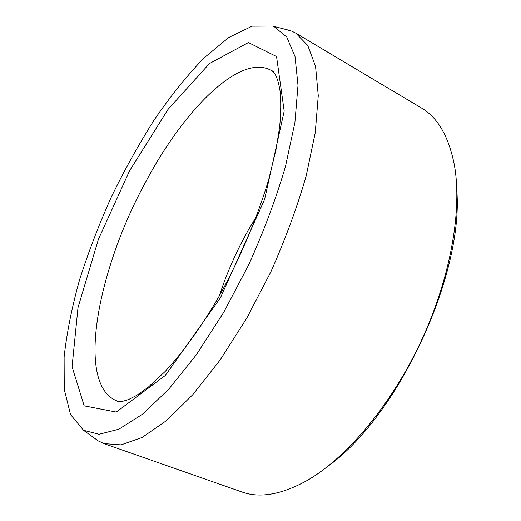 <?xml version="1.0" encoding="UTF-8"?>
<svg xmlns="http://www.w3.org/2000/svg" width="521" height="521" viewBox="0 0 521 521"><rect width="100%" height="100%" fill="white"/><g stroke="black" fill="none" stroke-linecap="round" stroke-linejoin="round"><path stroke-width="0.78" d="M274.254 26.701L286.804 37.095L295.042 56.62L297.999 85.327L294.919 122.5L285.449 166.557C276.006 198.631 263.763 231.376 248.719 264.792L223.659 312.437L196.345 354.768L168.674 389.252L142.37 414.28L118.84 429.213L99.055 434.273L83.555 430.294L70.543 414.566L64.246 389.298L64.116 356.989C66.792 332.782 71.944 307.045 79.57 279.784C88.375 252.164 98.964 224.571 111.351 196.997C124.565 169.813 138.938 143.985 154.483 119.517C170.51 96.183 186.954 75.727 203.809 58.144L228.686 37.525L252.112 26.154L272.522 26.05L274.254 26.701M456.884 191.396C463.176 276.449 397.953 415.979 328.66 465.702M285.853 29.45L291.903 31.208L295.817 33.155L421.339 107.938C437.692 117.414 448.679 136.346 454.312 164.734C462.472 209.39 450.743 277.719 420.87 341.685C390.952 405.625 346.048 458.447 306.55 480.831C281.158 494.716 259.588 498.421 241.835 491.954L103.953 443.605L98.241 440.877L94.718 438.343M295.817 33.155L307.781 45.503L315.557 66.369L318.272 95.688L315.244 132.718L306.153 175.974C297.126 207.241 285.397 239.119 270.966 271.61L246.778 318.142L220.155 359.939L192.803 394.657L166.329 420.734L142.096 437.458L121.093 444.869L103.953 443.605M219.321 295.935C226.668 273.362 236.228 251.604 248.003 230.66L256.508 216.384M220.442 297.784L264.59 199.419L284.192 111.129L276.547 56.548L248.432 42.546L209.514 63.516L167.977 109.469L129.553 170.829L98.378 239.439L78 307.65L72.067 366.771L84.181 405.839L116.281 412.052L165.378 375.4L220.442 297.784M273.278 71.8L270.894 70.244C239.491 53.162 183.496 110.726 145.965 181.419C98.345 267.807 75.089 383.508 116.417 400.701L119.146 401.535M272.783 71.318L271.864 70.648C272.529 70.947 277.172 73.376 280.07 91.006C281.066 100.95 280.943 112.751 279.705 126.414L276.169 148.869L268.771 179.302C257.394 217.426 240.168 258.182 219.517 295.589C201.861 326.061 183.066 352.118 165.216 371.395L148.348 387.116L136.762 395.335L128.72 399.438C119.348 402.72 118.86 401.313 117.355 401.19L118.456 401.463M83.555 430.294L98.241 440.877M272.522 26.05L290.06 30.524"/></g></svg>

